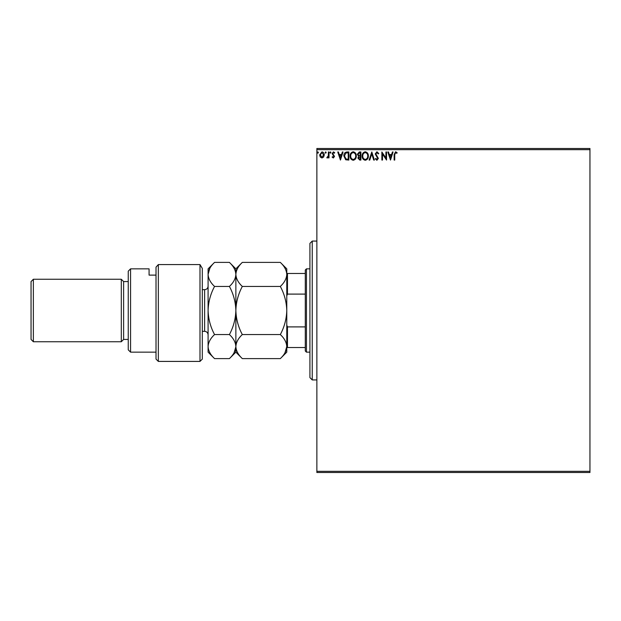 <?xml version="1.0" encoding="UTF-8"?>
<svg xmlns="http://www.w3.org/2000/svg" width="621" height="621" viewBox="0 0 621 621"><rect width="100%" height="100%" fill="white"/><g stroke="black" fill="none" stroke-linecap="round" stroke-linejoin="round"><path stroke-width="0.93" d="M323.634 157.012L321.95 157.998L320.273 157.02L319.668 154.916L321.95 151.866C323.494 152.215 324.255 153.232 324.24 154.916L323.634 157.012M329.014 151.974L329.014 157.889L328.393 157.889L328.393 157.02L327.306 157.998L326.832 157.788L327.127 157.16L328.292 155.995L328.393 151.974L329.014 151.974M333.33 157.998L332.126 157.152L332.491 156.647L333.291 157.268L333.896 156.469L332.126 153.581L333.446 151.866L334.727 152.673L334.37 153.216L333.516 152.595L332.755 153.55L334.517 156.445L333.33 157.998M346.968 151.974L348.847 151.974L348.847 160.071L345.695 159.776L343.863 155.918C343.77 153.581 344.802 152.269 346.968 151.974M360.894 151.974L360.894 160.071L359.753 160.071L357.882 158.068L358.643 156.345L357.362 154.272L359.28 151.974L360.894 151.974M371.8 151.974L374.393 160.071L373.718 160.071L371.746 153.93L369.774 160.071L369.099 160.071L371.8 151.974M385.92 151.974L386.541 151.974L386.541 160.071L382.497 154.031L382.497 160.071L381.868 160.071L381.868 151.974L385.92 157.998L385.92 151.974M394.746 154.683L394.746 160.071L394.125 160.071L394.125 154.598L395.608 151.765L397.137 152.696L396.819 153.325L395.616 152.595L394.746 154.683M316.865 149.661L316.865 148.497L589.95 148.497L589.95 149.661L316.865 149.661L316.865 471.339L589.95 471.339L589.95 472.503L316.865 472.503L316.865 471.339M589.95 149.661L589.95 471.339M390.493 160.071L387.791 151.974L388.467 151.974L389.305 154.567L391.579 154.567L392.41 151.974L393.085 151.974L390.493 160.071M376.939 151.765L378.756 153.534L378.251 153.946L376.978 152.595L375.852 153.969L378.344 158.386L376.893 160.28L375.332 158.906L375.814 158.409L376.9 159.45L377.715 158.425L375.224 153.954L376.939 151.765M368.369 155.987C368.416 158.293 367.391 159.729 365.295 160.28C363.153 159.783 362.097 158.363 362.144 156.026C362.105 153.713 363.138 152.292 365.249 151.765C367.36 152.269 368.4 153.682 368.369 155.987M356.322 155.987C356.369 158.293 355.344 159.729 353.248 160.28C351.106 159.783 350.058 158.363 350.097 156.026C350.058 153.713 351.09 152.292 353.202 151.765C355.313 152.269 356.353 153.682 356.322 155.987M340.44 160.071L337.739 151.974L338.414 151.974L339.245 154.567L341.527 154.567L342.357 151.974L343.033 151.974L340.44 160.071M330.985 152.541L330.465 153.216L329.945 152.541L330.465 151.866L330.985 152.541M326.211 152.541L325.691 153.216L325.171 152.541L325.691 151.866L326.211 152.541M318.426 152.541L317.905 153.216L317.385 152.541L317.905 151.866L318.426 152.541M389.569 155.397L390.438 158.114L391.308 155.397L389.569 155.397M362.765 156.026C362.734 157.881 363.564 159.023 365.264 159.45C366.957 158.999 367.787 157.85 367.748 155.987C367.779 154.148 366.949 153.014 365.264 152.595C363.557 153.014 362.726 154.155 362.765 156.026M359.629 159.24L360.273 159.24L360.273 156.647L358.503 158.052L359.629 159.24M359.955 155.817L360.273 152.805L359.559 152.805L357.991 154.272L358.969 155.716L359.955 155.817M350.718 156.026C350.686 157.881 351.525 159.023 353.225 159.45C354.917 158.999 355.74 157.85 355.701 155.987C355.732 154.148 354.909 153.014 353.225 152.595C351.509 153.014 350.679 154.155 350.718 156.026M348.226 159.24L348.226 152.805L345.889 153.007L344.484 155.918L346.021 159.015L348.226 159.24M339.516 155.397L340.386 158.114L341.255 155.397L339.516 155.397M320.289 154.908L321.95 157.268L323.611 154.908L321.95 152.595L320.289 154.908M312.239 379.928L309.918 377.615L309.918 243.385L312.239 241.072L312.239 379.928L316.865 379.928M306.448 352.154L305.291 350.997L305.291 270.003L306.448 268.846L306.448 352.154L309.918 352.154M306.448 268.846L309.918 268.846M305.291 347.527L286.778 347.527M286.778 325.109L287.476 326.902L287.476 347.527M305.291 326.902L287.476 326.902M305.291 294.098L287.476 294.098L286.778 295.891M286.778 273.473L287.476 273.473L287.476 294.098M305.291 273.473L287.476 273.473M202.306 359.101L199.993 361.414L199.993 264.577L202.306 268.412L202.306 359.101M130.565 352.154L128.252 349.84L128.252 271.16L130.565 268.846L130.565 352.154L156.018 352.154M123.618 339.431L123.618 281.569L121.305 279.256L121.305 341.744L123.618 339.431L128.252 339.431M33.363 341.744L31.05 339.431L31.05 281.569L33.363 279.256L33.363 341.744L121.305 341.744M33.363 279.256L121.305 279.256M123.618 281.569L128.252 281.569M156.018 275.119L149.079 275.119L149.079 268.846L149.079 275.119M130.565 268.846L149.079 268.846M156.018 267.154L158.339 264.577L158.339 361.414L156.018 359.101L156.018 267.154L158.339 264.577L199.993 264.577L202.306 268.412M280.335 334.548C284.364 338.298 286.514 342.303 286.778 346.572C286.529 350.803 284.387 354.808 280.335 358.604L242.306 358.604C238.278 354.855 236.135 350.849 235.864 346.572C236.112 342.35 238.262 338.344 242.306 334.548L280.335 334.548C284.387 326.964 286.529 318.946 286.778 310.5C286.514 301.953 284.364 293.935 280.335 286.452L242.306 286.452C238.27 282.671 236.12 278.666 235.864 274.428C236.12 270.174 238.27 266.168 242.306 262.396L280.335 262.396C284.379 266.176 286.522 270.182 286.778 274.428C286.522 278.674 284.371 282.679 280.335 286.452M242.306 334.548C238.278 327.065 236.135 319.047 235.864 310.5C236.112 302.054 238.262 294.036 242.306 286.452M284.992 352.744L286.778 346.572L286.778 268.846L280.335 262.396M242.306 358.604L235.864 352.154L235.864 268.846L242.306 262.396M280.335 358.604L286.778 352.154L286.778 346.572M235.864 346.572C235.615 350.803 233.473 354.808 229.421 358.604L214.54 358.604C210.511 354.855 208.361 350.849 208.089 346.572L208.089 268.846L214.54 262.396L229.421 262.396C233.457 266.176 235.607 270.182 235.864 274.428C235.607 278.674 233.457 282.687 229.421 286.452C233.449 293.935 235.6 301.953 235.864 310.5C235.615 318.946 233.473 326.964 229.421 334.548C233.449 338.298 235.6 342.303 235.864 346.572M234.109 352.689L235.864 346.79M214.54 358.604L208.089 352.154L208.089 346.572C208.338 342.35 210.488 338.344 214.54 334.548C210.511 327.065 208.361 319.047 208.089 310.5C208.338 302.054 210.488 294.036 214.54 286.452C210.496 282.671 208.345 278.666 208.089 274.428C208.353 270.174 210.503 266.161 214.54 262.396M209.797 268.404L208.089 274.428M214.54 286.452L229.421 286.452M214.54 334.548L229.421 334.548M202.306 331.327L204.62 331.327L204.62 289.673C206.731 289.464 207.888 288.307 208.089 286.203M312.239 241.072L316.865 241.072M158.339 361.414L199.993 361.414M235.864 352.154L229.421 358.604M235.864 268.846L229.421 262.396M202.306 289.673L204.62 289.673M204.62 331.327C206.731 331.536 207.888 332.693 208.089 334.797"/></g></svg>
